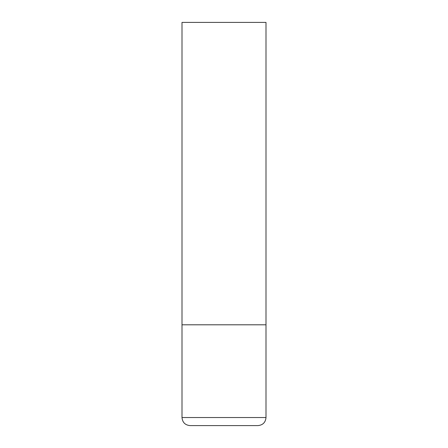 <?xml version="1.0" encoding="UTF-8"?>
<svg xmlns="http://www.w3.org/2000/svg" width="448" height="448" viewBox="0 0 448 448"><rect width="100%" height="100%" fill="white"/><g stroke="black" fill="none" stroke-linecap="round" stroke-linejoin="round"><path stroke-width="0.67" d="M266 417.536L266 324.8L182 324.8L266 324.8L266 22.4L182 22.4L182 417.536C182.476 422.436 185.164 425.124 190.064 425.6L257.936 425.6C262.836 425.124 265.524 422.436 266 417.536L182 417.536"/></g></svg>
